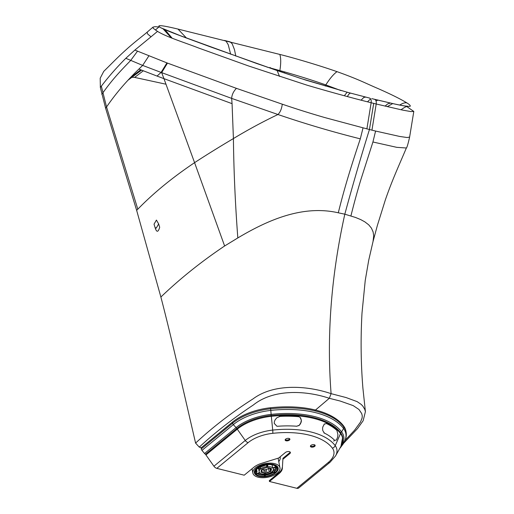 <?xml version="1.0" encoding="UTF-8"?>
<svg xmlns="http://www.w3.org/2000/svg" width="514" height="514" viewBox="0 0 514 514"><rect width="100%" height="100%" fill="white"/><g stroke="black" fill="none" stroke-linecap="round" stroke-linejoin="round"><path stroke-width="0.77" d="M166.054 84.232L134.649 77.402L132.137 77.286M128.057 80.158L141.549 70.116M136.647 210.354L137.803 209.198L106.546 106.989L101.342 86.179L100.358 87.476L105.64 108.306L136.647 210.354L160.876 297.028C171.592 338.058 182.219 385.661 195.59 443.094L199.271 447.116L201.327 447.7M100.352 87.476L100.198 78.199L103.757 71.362C114.192 61.134 116.755 58.172 125.846 49.954C135.368 41.319 143.528 35.382 147.499 31.868L147.12 32.716L147.788 34.13L151.02 36.802L157.496 31.386L153.275 28.334L152.986 27.146L154.913 26.677L159.501 26.998M314.607 410.789L329.313 398.299L331.1 393.66C326.583 335.822 331.157 275.999 344.817 214.19L338.289 212.796C302.142 204.521 266.792 220.712 237.821 237.937L224.624 245.988L194.581 162.662C172.466 177.503 153.538 193.02 137.803 209.198M195.59 443.094C212.712 427.128 231.846 412.401 252.991 398.922C274.418 382.936 308.072 385.821 331.1 393.66L346.057 397.547L357.127 401.627L361.194 404.402L362.871 406.156L364.811 409.44L365.409 411.624L362.903 388.147C360.879 363.507 360.577 338.482 362.004 313.077L365.229 280.522L368.711 260.257L373.01 241.599L377.379 225.421L385.314 200.004C392.214 179.996 398.556 166.465 406.368 148L396.763 147.338L372.926 141.992L375.593 131.051L374.404 130.762A134.334 8.205 -163.5 0 1 371.943 130.158L376.203 103.995L402.494 110.08L410.872 111.577L413.802 111.429L406.651 106.475M160.876 297.028C180.022 278.672 201.27 261.658 224.624 245.988M154.033 224.188L155.061 227.529C156.603 232.572 158.145 232.489 159.693 227.272L158.646 223.937L156.423 220.082L154.033 224.188M101.342 86.179C108.595 76.663 116.755 67.366 125.814 58.3L134.854 50.076L151.02 36.802M134.854 50.076L166.934 62.894A471.01 30.461 16.6 0 0 167.48 63.1L236.427 88.35L282.276 104.194C296.077 108.859 308.188 112.746 324.777 117.565L369.444 129.534C360.719 157.56 352.514 185.779 344.817 214.19L355.508 217.454L360.674 219.581L364.792 221.823L368.731 224.849L371.442 228.139L373.113 231.949L373.704 235.932L373.016 241.58M155.061 227.529L156.23 228.126L158.646 223.937M338.289 212.796C344.785 186.531 351.865 164.133 360.301 138.851L363.025 127.922M125.814 58.3L142.648 65.406L161.1 72.429A352.675 17.772 17.4 0 0 161.659 72.635L231.653 98.386L277.958 114.513C305.232 123.823 332.68 131.931 360.301 138.851M282.276 104.194C281.666 108.84 280.226 112.277 277.958 114.513C263.207 121.529 248.358 129.541 233.414 138.562C233.78 170.77 235.251 203.897 237.821 237.937M233.414 138.562C218.964 147.126 206.018 155.157 194.581 162.662L163.953 78.655L232.065 103.655L233.414 138.562M166.934 62.894L161.1 72.429L157.046 76.072L163.953 78.655L161.659 72.635L167.48 63.1M157.046 76.072L138.896 69.075L142.648 65.406L148.842 55.942M105.64 108.306L106.546 106.989C115.451 93.933 126.238 81.296 138.896 69.075M137.456 51.239L130.627 60.53C119.871 71.555 112.238 79.702 102.729 93.034L101.811 94.377M155.369 30.05L158.987 26.934M413.802 111.429L409.613 137.09L407.139 137.527L399.719 136.454L375.593 131.051M350.914 215.944C354.127 202.991 357.513 190.675 361.079 179.001L372.926 141.992M406.375 147.981L406.368 148C406.966 147.64 408.052 144.004 409.613 137.09M236.427 88.35C233.484 91.363 231.898 94.711 231.653 98.386L232.065 103.655M366.893 128.898L371.153 102.736C352.199 98.033 330.81 92.173 306.986 85.163L248.423 65.92L198.481 47.963C184.404 42.469 166.902 37.143 157.496 31.386M371.943 130.158L369.444 129.534L373.697 103.378L371.153 102.736C371.449 100.333 370.941 98.784 369.643 98.09L347.233 92.237L306.26 80.242L277.123 70.566L209.808 46.652C191.761 39.854 170.751 32.6 160.792 27.762C155.485 24.601 161.216 25.038 177.985 29.073L279.802 54.433C280.997 57.947 281.017 63.331 279.86 70.585L271.244 68.233A171.361 23.85 -154.1 0 1 269.914 67.507L269.844 67.848L266.978 67.077M224.374 40.439L226.173 41.332L228.229 44.686L230.651 54.227M373.697 103.378L376.203 103.995C376.499 101.592 375.991 100.044 374.693 99.35L393.396 103.732C403.554 106.019 409.189 106.828 410.307 106.16C410.358 105.434 409.208 104.342 406.85 102.877C400.541 99.016 390.923 94.235 377.983 88.543C365.03 83.017 358.778 79.432 336.998 71.652C320.98 66.004 295.094 58.204 279.802 54.433M224.727 40.497L230.137 41.872L232.174 43.761L234.461 49.582L235.797 56.084M361.091 100.166L363.803 97.448L365.737 97.101M279.552 76.445L277.123 70.566M347.361 96.542L348.826 94.229L350.375 93.066L369.643 98.09M407.775 106.212C406.972 106.173 405.366 106.366 393.062 103.642L371.77 98.624M370.575 98.881L367.51 101.811M376.004 100.898L377.918 100.14M374.693 99.35L372.316 98.759M340.917 90.58L325.818 84.9C312.756 80.345 298.987 76.008 284.499 71.876L279.86 70.585L279.834 71.472M399.635 105.029L402.655 103.436L405.006 102.774L406.85 102.877M272.818 69.082L271.244 68.233M278.768 461.591A16.069 8.07 169 0 0 280.201 457.1A16.069 8.07 169 0 0 280.136 456.83L280.201 457.1M254.314 472.212A12.073 6.059 169 0 0 254.34 472.353A12.073 6.059 169 0 0 257.212 475.379A12.073 6.059 169 0 0 257.398 475.456M276.371 471.762A12.073 6.059 169 0 0 276.513 471.614A12.073 6.059 169 0 0 278.042 467.734A12.073 6.059 169 0 0 278.01 467.592M275.408 472.668A11.668 5.86 -11 0 1 257.578 475.54A11.668 5.86 -11 0 1 257.784 467.592A11.668 5.86 -11 0 1 273.062 464.611A11.668 5.86 -11 0 1 276.236 471.903A11.668 5.86 -11 0 1 275.408 472.668M270.39 468.235L270.852 471.319A5.615 2.821 -11 0 1 270.454 471.646L269.946 468.081M269.908 468.1L268.559 468.582A5.018 2.519 -11 0 1 266.323 469.391L264.813 469.886L263.643 469.597A5.018 2.519 -11 0 1 261.941 469.218M270.852 471.319L271.013 470.657A5.179 2.596 169 0 0 271.328 469.353L271.488 468.684A5.615 2.821 169 0 0 271.231 468.408L270.236 468.164A5.179 2.596 169 0 0 268.282 467.676L267.286 467.425A5.615 2.821 169 0 0 266.637 467.477L265.481 467.894A5.179 2.596 169 0 0 263.213 468.71L262.056 469.128A5.615 2.821 169 0 0 261.658 469.455L261.498 470.117A5.179 2.596 169 0 0 261.189 471.422L261.028 472.083A5.615 2.821 169 0 0 261.279 472.36L262.275 472.61A5.179 2.596 169 0 0 264.228 473.098L265.224 473.343A5.615 2.821 169 0 0 265.879 473.291L266.965 472.668L265.879 473.291M274.894 472.392L275.292 472.417A11.269 5.654 169 0 0 276.635 466.834L272.908 468.113A7.222 3.624 -11 0 1 273.345 469.006A7.222 3.624 -11 0 1 272.054 471.685L274.945 472.237A0.803 0.52 51.6 0 0 275.292 472.417M265.108 476.041L265.173 476.253A11.269 5.654 169 0 0 274.887 472.751L271.784 471.903A7.222 3.624 -11 0 1 265.565 474.146L265.173 476.253M256.3 474.139L256.139 474.216A11.269 5.654 169 0 0 264.504 476.305L265.134 474.178A7.222 3.624 -11 0 1 259.769 472.841L256.505 474.017M257.623 468.376L257.218 468.35A11.269 5.654 169 0 0 255.876 473.934L259.602 472.662A7.222 3.624 -11 0 1 259.165 471.768A7.222 3.624 -11 0 1 260.463 469.083L257.54 468.363M267.402 464.733L267.338 464.521A11.269 5.654 169 0 0 257.63 468.016L260.726 468.864A7.222 3.624 -11 0 1 266.946 466.628L267.338 464.521M276.037 466.738L276.378 466.551A11.269 5.654 169 0 0 268.006 464.47L267.383 466.596A7.222 3.624 -11 0 1 272.741 467.926L276.378 466.551M270.974 468.382L271.154 469.288A5.018 2.519 169 0 0 271.141 469.237L271.321 468.492M261.298 471.158L261.318 471.261A5.018 2.519 169 0 1 261.305 471.209A5.018 2.519 169 0 1 261.542 470.111M261.774 469.404L262.358 472.398L261.279 472.36M263.643 469.597L264.228 473.098M266.323 469.391L266.965 472.668A5.018 2.519 169 0 0 269.195 471.865L270.454 471.646M268.559 468.582L269.195 471.865L270.647 471.299L270.023 468.113M265.224 473.343L264.286 472.88A5.018 2.519 169 0 1 262.358 472.398L262.275 472.61M261.028 472.083L261.298 471.357M261.498 470.117L261.78 469.346L261.626 470.027M265.481 467.894L263.252 468.717M271.013 470.657L270.833 470.522A5.018 2.519 169 0 0 271.154 469.288M275.889 466.68L276.391 467.701A10.466 5.256 -11 0 1 274.534 471.569L274.945 472.237L272.202 471.55M257.713 473.606A10.351 5.198 169 0 0 264.402 474.801L264.504 476.305M256.499 473.979L256.139 474.216L256.499 473.979M264.967 474.184L264.678 476.073M255.85 470.92A10.351 5.198 169 0 0 256.505 472.604L256.242 473.696A0.803 0.675 136.7 0 1 255.876 473.934M259.499 472.52L256.306 473.844M258.137 467.483L257.938 467.997A0.803 0.514 -128.5 0 1 257.63 468.016M267.094 464.258L266.946 466.628M260.296 465.98L260.726 468.864M266.811 466.539L266.419 464.74M260.784 468.71L257.887 468.158M275.504 466.127L275.973 466.59L272.741 467.926M272.671 467.779L272.073 464.817M267.479 466.487L267.922 464.656M274.534 471.569L274.476 471.229A10.466 5.256 169 0 0 276.359 467.541M273.262 468.003L273.705 470.445L274.476 471.229M265.5 474.763A10.466 5.256 169 0 0 273.075 472.25M264.402 474.801L264.363 473.812M257.61 473.638A10.466 5.256 169 0 0 264.389 474.859M256.582 469.468L257.039 471.743L256.505 472.604M255.831 471.544A10.466 5.256 169 0 0 256.402 472.636M256.762 468.023A12.111 6.078 -11 0 1 269.522 463.988A12.111 6.078 -11 0 1 278.145 468.068A12.111 6.078 -11 0 1 267.421 476.349A12.111 6.078 -11 0 1 254.372 472.707A12.111 6.078 -11 0 1 256.762 468.023M255.599 467.734A13.807 6.933 -11 0 1 270.146 463.133A13.807 6.933 -11 0 1 279.976 467.785A13.807 6.933 -11 0 1 267.749 477.23A13.807 6.933 -11 0 1 252.875 473.073A13.807 6.933 -11 0 1 255.599 467.734M310.469 445.921A2.416 1.214 169 0 0 312.846 446.268A2.416 1.214 169 0 0 314.921 445.053M310.88 445.426A2.416 1.214 169 0 0 310.405 446.358A2.416 1.214 169 0 0 313.007 447.084A2.416 1.214 169 0 0 315.146 445.432A2.416 1.214 169 0 0 313.424 444.616A2.416 1.214 169 0 0 310.88 445.426M290.198 452.108A2.814 1.413 -11 0 1 289.684 452.763L282.951 458.295L282.321 468.498L282.951 458.295M296.835 488.3L328.176 462.555A4.022 2.551 50.6 0 0 330.059 462.247L298.724 487.992A4.022 2.551 -129.4 0 1 296.835 488.3L269.458 481.483L269.297 480.661L278.922 472.751A16.095 8.083 169 0 0 282.16 467.676M285.219 439.631A2.416 1.214 169 0 0 287.596 439.978A2.416 1.214 169 0 0 289.671 438.763M328.176 462.555A28.874 14.495 169 0 0 332.404 448.169A69.12 34.701 169 0 0 272.78 433.321A28.874 14.495 169 0 0 248.166 442.625L216.831 468.37L244.208 475.193L253.832 467.284A16.095 8.083 169 0 1 261.587 463.332L278.691 458.019L285.424 452.481A2.814 1.413 -11 0 1 288.399 451.543A2.814 1.413 -11 0 1 290.404 452.493A2.814 1.413 -11 0 1 289.845 453.579L283.105 459.118M269.458 481.483L279.083 473.574A16.095 8.083 169 0 0 282.321 468.498M285.63 439.136A2.416 1.214 169 0 0 285.154 440.068A2.416 1.214 169 0 0 287.756 440.794A2.416 1.214 169 0 0 289.896 439.142A2.416 1.214 169 0 0 288.174 438.326A2.416 1.214 169 0 0 285.63 439.136M216.831 468.37A4.022 2.551 -129.4 0 1 213.92 466.211L205.934 454.935A1.613 1.022 -129.4 0 1 205.581 454.19M324.379 433.193L323.865 432.827M300.549 417.792L301.365 420.298L300.561 423.677L299.264 425.277L296.552 426.273A74.357 37.329 -11 0 1 296.61 426.273L299.244 425.354L301.21 422.116L301.397 420.362L300.073 417.304L298.608 416.7A79.786 40.053 -11 0 0 280.085 416.379L280.072 416.385M279.365 416.481L280.085 416.379M296.61 426.228A74.35 37.702 168.6 0 0 277.733 426.254L276.898 426.234L274.225 423.375L274.36 421.679L275.151 419.771L276.84 417.779L280.027 416.391A79.779 40.452 -11.4 0 1 281.82 416.301M324.09 424.204L326.377 423.53A79.779 40.452 -11.4 0 1 336.927 430.462L337.942 434.76L337.582 437.318L336.4 440.068L334.64 440.331A74.35 37.702 168.6 0 0 324.43 433.109L322.811 430.674L322.58 428.927L322.741 427.115L324.405 423.902M342.864 438.583A40.246 20.207 169 0 0 342.697 437.253A40.246 20.207 169 0 0 340.634 432.743A80.486 40.407 169 0 0 271.161 415.485A40.246 20.207 169 0 0 236.883 428.477L205.542 454.222A1.613 1.022 50.6 0 1 204.527 453.509L201.97 450.36L233.311 424.615L236.883 428.477M339.651 448.606A41.422 20.798 169 0 0 340.544 447.488L342.388 445.04C345.62 440.774 346.86 436.418 346.095 431.978L345.896 430.957A44.59 22.385 169 0 0 343.615 425.965A84.836 42.591 169 0 0 270.39 407.769A44.59 22.385 169 0 0 232.405 422.167L201.07 447.912L201.27 448.934A2.416 1.529 50.6 0 0 201.97 450.36M345.119 440.344L354.544 430.231L360.455 422.161L362.119 418.01L362.261 415.832L361.708 413.59L358.997 409.51L353.195 405.61L340.075 401.004L329.313 398.299C306.498 390.589 273.744 388.533 253.318 405.013C233.44 418.171 215.424 432.203 199.271 447.116M143.303 70.803L134.649 77.402M344.341 95.739L347.149 92.199L350.471 93.105M160.792 27.762L179.932 35.543L256.923 63.582L300.806 78.475L347.233 92.237M163.574 29.099L166.44 31.418L172.209 38.248M177.985 29.073L186.396 37.959M336.998 71.652C333.573 74.132 329.847 78.546 325.818 84.9L325.24 86.044M387.241 106.655L392.728 103.584M393.062 103.642L393.396 103.732M385.037 106.135L387.678 103.905L390.402 103.063M390.704 103.115L391.025 103.205M281.081 70.926L281.049 71.883M284.499 71.876L284.448 73.027M267.029 472.88A5.179 2.596 169 0 0 269.304 472.058M264.813 469.886L265.609 473.156L264.967 469.873M273.499 472.36A10.466 5.256 -11 0 1 265.41 475.116M265.211 475.932L265.642 474.139L265.211 475.964M264.459 475.199A10.466 5.256 -11 0 1 257.315 473.747M256.473 472.983A10.466 5.256 -11 0 1 255.856 471.704C255.323 471.486 255.901 470.349 257.604 468.286M274.386 471.203A10.351 5.198 169 0 0 276.108 466.982M275.427 467.226A9.631 4.832 -11 0 1 273.705 470.445M265.513 474.698A10.351 5.198 169 0 0 272.985 472.231M259.056 473.118A9.631 4.832 169 0 0 261.093 473.664M256.666 469.256L256.486 470.593A9.631 4.832 169 0 0 257.039 471.743M289.845 453.579L289.684 452.763M278.922 472.751L279.083 473.574M330.059 462.247L335.539 455.95A32.209 16.172 169 0 0 335.218 445.657A4.022 3.38 143 0 1 332.404 448.169M248.166 442.625A4.022 2.551 50.6 0 1 245.255 440.472A32.209 16.172 169 0 1 272.709 430.083L271.334 416.308A80.216 40.272 -11 0 1 340.531 433.546L335.218 445.657A72.455 36.378 169 0 0 272.709 430.083A4.022 0.578 83.8 0 1 272.78 433.321M236.922 428.451A1.613 1.022 50.6 0 0 237.269 429.19L245.255 440.472L213.92 466.211M271.219 415.479L271.334 416.308A39.97 20.065 -11 0 0 237.269 429.19L205.934 454.935M340.647 432.769A1.613 1.356 -37 0 1 340.531 433.546A39.97 20.065 -11 0 1 340.93 446.319L342.69 437.208M334.64 440.331L333.682 441.134M339.645 448.613L340.544 447.488A41.422 20.798 169 0 0 341.63 431.901L340.634 432.743M342.388 445.04A44.024 22.102 169 0 0 343.545 428.477L341.63 431.901A81.662 40.998 169 0 0 271.141 414.387L271.161 415.485M346.095 431.978A44.59 22.385 169 0 0 343.815 426.986A2.416 2.03 143 0 1 343.545 428.477A84.27 42.309 169 0 0 270.807 410.403L271.141 414.387A41.422 20.798 169 0 0 235.868 427.764L204.527 453.509M232.405 422.167L232.611 423.189L201.27 448.934M343.615 425.965L343.815 426.986A84.836 42.591 169 0 0 270.589 408.791A44.59 22.385 169 0 0 232.611 423.189A2.416 1.529 50.6 0 0 233.311 424.615A44.024 22.102 169 0 1 270.807 410.403A2.416 0.347 83.8 0 0 270.589 408.791L270.39 407.769M130.453 77.62L140.714 69.788M343.59 443.293L357.519 428.573L363.135 420.76L365.409 411.624M153.05 27.081L147.499 31.868M163.086 28.88L171.361 37.933M400.959 109.752L404.659 107.349L407.242 106.308M257.578 475.54L257.212 475.379M261.131 472.096L261.318 471.312M261.607 470.066L261.305 471.209M261.999 469.173L263.245 468.723M265.5 467.913L266.734 467.47M267.171 467.432L268.224 467.695M268.237 467.695L270.146 468.17M270.165 468.177L271.283 468.46M273.159 468.042L273.345 469.006M276.487 466.873L272.928 468.125M274.682 472.674L271.758 471.923M256.492 474.043L259.788 472.854M257.347 468.37L260.418 469.102M258.555 468.639L259.165 471.768M258.002 467.958L267.267 464.643M267.935 464.585C271.63 464.45 274.206 465.067 275.665 466.429M267.967 464.566L267.479 466.519M279.976 467.785L278.106 458.199M252.875 473.073L252.033 468.762M335.539 455.95L340.93 446.319M299.264 425.277L298.743 425.714"/></g></svg>
